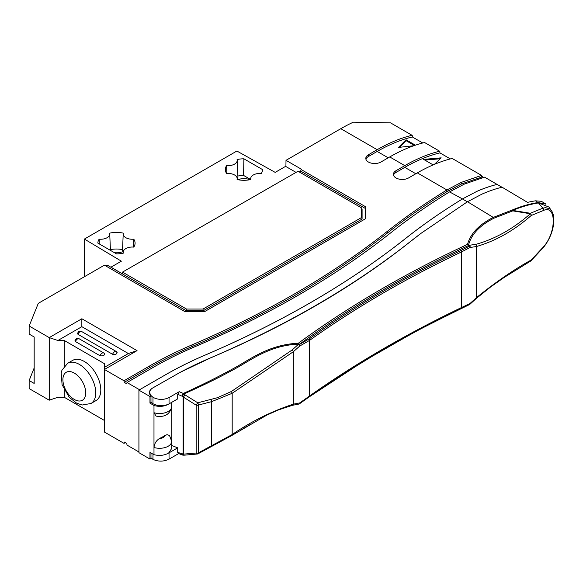 <?xml version="1.0" encoding="UTF-8"?>
<svg xmlns="http://www.w3.org/2000/svg" width="583" height="583" viewBox="0 0 583 583"><rect width="100%" height="100%" fill="white"/><g stroke="black" fill="none" stroke-linecap="round" stroke-linejoin="round"><path stroke-width="0.87" d="M365.417 218.785L365.417 208.488L365.891 206.921L365.891 218.516L204.801 311.519L184.724 311.519L104.43 265.163L38.289 303.349L29.15 326.006L49.227 337.601L81.846 318.763L137.049 350.638L104.43 369.469L123.997 380.772L149.656 365.956L149.882 367.53A376.552 217.401 180 0 1 192.113 346.521A918.429 530.253 0 0 0 387.797 232.734A731.417 422.281 180 0 1 446.687 191.792L461.598 183.922L482.469 176.817L483.496 177.414M105.683 265.884L107.119 265.054L122.175 273.748L122.51 272.108L298.03 171.242L361.613 207.949L362.087 209.282L362.087 219.055L361.613 217.488L361.613 207.949M153.985 454.689L153.985 447.482C154.429 443.481 156.324 440.449 159.684 438.401L167.015 434.634L169.5 435.465L171.701 441.324L171.701 448.465L168.618 453.057C164.34 455.483 159.458 456.03 153.985 454.689L149.969 452.452L149.969 459.04L150.975 458.464L150.975 453.013M152.71 387.979A11.354 6.559 0 0 0 149.408 392.607A11.354 6.559 0 0 0 150.975 395.93L150.975 402.525L149.969 403.108L153.985 405.506C159.458 407.007 164.34 406.54 168.618 404.121C163.306 406.402 158.088 406.271 152.979 403.728L150.975 402.11M476.93 191.333L476.93 191.362A177.4 102.419 -60 0 1 497.117 184.417A177.429 102.44 120 0 0 476.93 191.333L462.465 198.934A709.73 409.762 0 0 0 405.316 238.658A940.117 542.773 180 0 1 205.019 355.134A354.865 204.881 0 0 0 165.215 374.942L139.556 389.75L165.215 374.971A354.865 204.881 180 0 1 205.019 355.164A940.117 542.773 0 0 0 405.316 238.687L405.316 238.658M149.882 367.53L124.223 382.346L126.788 383.833L127.014 382.506L152.666 367.698A372.61 215.12 180 0 1 194.46 346.9A922.379 532.527 0 0 0 390.982 232.624A727.475 420 180 0 1 449.559 191.909L462.465 198.934A709.73 409.762 0 0 0 405.316 238.687M29.15 326.006L29.15 334.081L34.171 336.981L34.171 383.417L29.15 380.524L34.171 367.946M501.97 187.223L497.117 184.417A69.158 39.928 -60 0 1 497.117 184.417L484.553 177.152L464.389 184.09L449.916 191.69M414.462 145.51L406.045 140.649L399.421 147.28M424.839 160.099L440.136 158.765M413.85 145.721L398.517 147.412L406.045 139.774L415.409 145.182M406.045 140.649L406.045 139.774M433.162 164.902L423.608 159.385L441.171 157.847L434.401 164.37M448.699 192.434L447.125 191.523L461.598 183.922L461.372 182.348L446.461 190.218A731.731 422.464 0 0 0 387.542 231.174A918.116 530.071 180 0 1 191.924 344.925A376.866 217.583 0 0 0 149.656 365.956M461.372 182.348L481.543 175.41L481.427 177.057M393.532 175.199A8.869 5.123 180 0 1 396.003 172.444L404.791 167.372A177.429 102.44 120 0 1 439.917 152.884L450.368 158.919M422.762 142.981L412.312 136.954A177.429 102.44 120 0 0 377.186 151.442L368.405 156.506A8.869 5.123 180 0 0 365.935 159.261M439.917 152.884L439.917 151.704A69.158 39.928 -60 0 0 439.64 151.216A177.429 102.44 -60 0 0 404.791 165.638L396.003 170.71A8.869 5.123 -0 0 0 393.408 174.332A8.869 5.123 -0 0 0 398.881 179.061A8.869 5.123 -0 0 0 408.552 177.953L417.333 172.881A177.429 102.44 120 0 1 452.182 158.459L481.543 175.41L482.469 176.817M482.469 176.802L483.511 177.407M125.258 442.628L123.997 443.357L124.223 442.031L126.788 443.517L127.014 445.091L138.929 451.978M439.64 151.216L424.584 142.522A177.429 102.44 -60 0 0 389.735 156.944L380.947 162.016A8.869 5.123 -0 0 1 371.284 163.123A8.869 5.123 -0 0 1 365.803 158.394A8.869 5.123 -0 0 1 368.405 154.772L368.405 156.506M124.223 382.346L123.997 380.772M412.312 136.954L412.312 135.766A69.158 39.928 -60 0 0 412.035 135.278A177.429 102.44 120 0 0 377.186 149.7L368.405 154.772M362.087 219.055L203.219 310.768L203.022 309.048L361.613 217.488M203.219 310.768L186.305 310.768L186.502 309.048L203.022 309.048M530.362 261.177A2.128 1.421 -122.6 0 0 530.661 261.053A2.128 1.421 -122.6 0 0 531.186 260.025L543.56 246.747C556.459 232.428 556.51 204.48 543.56 210.434L531.186 215.513C513.885 230.679 495.608 241.027 476.34 246.543L470.007 247.505A2.128 1.1 -119.6 0 0 469.548 246.062L468.44 245.545A2.128 0.707 115.7 0 0 468.601 244.714C471.618 233.994 480.108 225.147 494.063 218.151L512.792 210.871A2.128 0.882 -87.3 0 0 512.683 210.412L530.362 213.261A2.128 1.56 65.1 0 1 531.186 215.513A2.128 1.283 -128.4 0 0 530.362 213.757L512.792 210.871A2.128 1.093 -103 0 0 512.217 210.026A176.518 101.916 -60 0 1 538.029 202.549L535.529 200.822A176.62 101.974 120 0 0 527.557 202.381L502.065 187.201A177.553 102.513 120 0 0 481.952 194.132L467.486 201.74L421.356 233.098L410.337 241.639C353.75 286.617 286.982 325.445 210.033 358.137L180.067 372.399A354.865 204.881 180 0 1 210.033 358.064A940.117 542.773 0 0 0 410.337 241.588A709.73 409.762 180 0 1 421.356 233.098M29.15 380.524L29.15 388.591L49.227 400.186L49.227 337.601L57.914 340.494L81.846 326.684L128.355 353.531L104.43 367.348L104.43 363.675L64.283 340.494L64.283 366.16M365.891 206.921L301.061 169.493L300.704 171.125L365.417 208.488M300.704 171.125L299.261 171.956M285.91 166.541L286.005 160.332L301.469 169.259L301.061 169.493M186.305 310.768L122.175 273.748M122.51 272.108L186.502 309.048M412.035 135.278L390.523 122.86L353.349 122.175A177.429 102.44 120 0 0 340.8 128.69L286.005 160.332M104.43 367.348L104.43 432.054L123.997 443.357M127.014 382.506L139.556 389.75M139.556 389.779L138.929 390.144L138.929 452.67L149.969 459.04M138.929 390.144L149.969 396.513L150.975 395.93M149.969 403.108L149.969 396.513M153.985 405.506L153.985 412.713A12.068 6.967 0 0 0 171.701 406.555C170.032 414.309 164.821 417.494 156.076 416.109L153.985 412.713L153.985 447.482A12.068 6.967 180 0 0 171.701 441.324M178.668 453.581L169.041 459.142C163.685 461.685 158.336 461.765 152.979 459.382L150.975 457.888M168.618 453.057L169.041 452.831L169.041 459.142M177.698 394.305L179.221 391.696L183.288 393.445A2.128 0.962 113.3 0 0 182.027 396.163L177.698 394.305L177.698 398.889L168.618 404.121M180.067 372.399L152.986 387.819C150.815 389.109 149.707 390.683 149.656 392.527L150.523 395.114L152.979 397.329C158.336 400.011 163.685 400.091 169.041 397.577L169.041 403.888M494.063 218.151A2.128 1.232 -120 0 0 493.269 217.408C479.175 224.535 470.59 233.513 467.515 244.357C404.864 273.558 348.474 306.52 298.336 343.241L298.481 344.13C272.582 345.253 255.471 356.883 238.811 366.7C221.402 376.465 203.066 385.545 183.791 393.94A2.128 1.115 64.4 0 0 183.288 393.445C202.49 384.816 220.833 375.605 238.309 365.803C254.975 355.878 272.37 344.4 298.336 343.241A2.128 1.363 53.8 0 1 299.494 344.291C349.56 307.62 405.87 274.702 468.44 245.545A2.128 1.1 -115 0 0 467.515 244.357A2.128 1.705 -166.6 0 1 468.601 244.714L469.687 245.224A2.128 1.523 -95.5 0 1 470.007 247.505L461.641 251.863A2.128 1.108 -115.4 0 0 461.262 250.377L469.548 246.062A2.128 0.721 -65.4 0 0 469.687 245.224L475.91 244.335C495.084 238.986 513.237 228.791 530.362 213.757A2.128 0.656 105.4 0 0 530.362 213.261L542.86 208.175L545.499 207.65L549.55 208.699L551.853 211.243M467.486 201.74L493.269 217.408L512.217 210.026A2.128 1.385 67.3 0 1 512.683 210.412A176.394 101.843 120 0 1 538.473 202.942L548.771 206.98M178.245 453.421L177.698 452.408L183.128 454.04L183.128 397.067L182.027 396.163A2.128 0.445 129.5 0 1 183.791 393.94L184.898 394.808L183.448 397.169L183.448 454.142L196.158 453.02L196.158 405.17L197.754 402.802A2.128 1.13 75.4 0 1 198.256 405.076A2.128 1.232 180 0 1 196.158 405.17L183.448 397.169A2.128 1.232 0 0 1 183.128 397.067A2.128 0.459 -50.9 0 1 184.898 394.808L197.754 402.802L217.401 397.723L231.429 391.47L292.214 349.917L298.481 344.291A2.128 0.838 1.6 0 1 299.487 344.458L309.085 338.978C354.763 306.396 405.491 276.867 461.262 250.377M184.498 455.155A2.128 1.13 -94.5 0 1 183.448 454.142A2.128 1.232 -0 0 1 183.128 454.04A2.128 1.392 89.8 0 0 184.337 455.163A2.128 1.392 89.8 0 0 184.447 455.155M182.807 455.053A2.128 1.028 110.7 0 1 182.494 455.031A2.128 1.028 110.7 0 1 182.027 454.048A2.128 1.399 89.2 0 0 183.259 455.17M197.754 453.807A2.128 1.173 -97.7 0 1 197.338 454.011L184.512 455.155A2.128 2.128 0 0 1 184.352 455.163L183.273 455.17A2.128 2.128 0 0 1 182.494 455.031L178.311 453.45M197.324 454.019A2.128 1.173 -97.7 0 1 196.158 453.02A2.128 1.232 180 0 0 198.256 452.918A2.128 0.802 62.3 0 1 198.067 453.778M298.627 404.121A2.128 1.574 -98.9 0 0 299.8 402.889L309.558 395.981C355.207 363.748 405.906 334.248 461.641 307.474L461.641 251.863C405.906 278.331 355.207 307.846 309.558 340.406L299.8 345.989A2.128 0.736 45 0 0 298.481 344.291L298.481 344.13A2.128 0.831 1.4 0 1 299.494 344.291L299.487 344.458A2.128 1.363 -113.9 0 1 299.8 345.989L293.322 351.731L232.187 393.292L211.651 401.636L198.256 405.076L198.256 452.918L232.187 434.554L231.429 435.661M231.429 391.47L232.187 393.292L232.187 434.554C251.229 421.443 271.612 411.314 293.322 404.172L299.8 402.889A2.128 1.079 54.6 0 1 299.531 403.757A2.128 1.079 54.6 0 1 299.487 403.779A2.128 2.121 21.7 0 1 298.481 404.136M470.066 304.137A2.128 0.641 46.9 0 0 470.007 303.524A2.128 1.217 65.1 0 1 469.548 304.501L461.262 308.422A2.128 1.108 64.4 0 0 461.641 307.474L470.007 303.524L476.34 297.745C495.594 282.165 513.871 269.594 531.186 260.025A2.128 1.093 45.9 0 1 531.047 260.739M543.56 246.747A2.128 0.962 40.1 0 1 543.487 247.381L531.004 260.783A2.128 1.093 45.9 0 1 530.865 260.885M542.86 247.556L541.804 248.795M538.495 202.935A2.128 1.581 81.1 0 0 538.051 202.549L545.885 204.159M364.135 360.913L412.436 333.301L430.691 323.689L468.44 305.084A2.128 1.093 64.8 0 1 468.389 305.113A2.128 2.128 0 0 0 468.506 305.055A2.128 0.59 -117.8 0 1 468.47 305.077L469.577 304.494M468.44 305.084L469.548 304.501M309.085 338.978A2.128 1.348 -125.5 0 1 309.558 340.406L309.558 395.981A2.128 1.355 54.8 0 1 309.136 396.943A2.128 1.355 54.8 0 1 309.085 396.979L299.487 403.779M292.214 405.345A2.128 1.414 -103.1 0 0 292.396 405.323L278.681 409.827L266.817 415.111L231.713 435.552L198.045 453.785M251.033 424.023L241.107 429.89M535.529 200.822L541.388 201.324L545.943 204.072M171.803 402.292L171.803 445.543L177.698 447.831L177.698 452.408M177.698 447.831L169.041 452.831M179.221 391.696L169.041 397.577M104.43 420.467L64.283 397.285L57.914 397.285L49.227 400.186M104.168 353.393C104.845 355.368 103.475 356.155 100.057 355.768A3.265 1.887 -60 0 1 103.745 352.97L79.157 338.774A3.265 1.887 120 0 0 75.469 341.565L100.057 355.768M75.469 341.565L74.996 340.428C76.125 339.561 75.294 337.972 79.157 338.774M57.914 340.494L64.283 340.494M116.717 351.943C117.394 353.917 116.024 354.704 112.606 354.318A3.265 1.887 -60 0 1 116.294 351.52L81.664 331.53A3.265 1.887 120 0 0 77.976 334.321L112.606 354.318M77.976 334.321L77.503 333.185C78.632 332.325 77.809 330.729 81.664 331.53M64.283 390.049L64.283 397.285M90.955 403.509L95.976 400.608A23.24 13.416 -120 0 0 95.976 373.769A23.24 13.416 -120 0 0 72.729 360.352L67.715 363.245A23.24 13.416 60 0 1 79.339 364.397A23.24 13.416 60 0 1 94.519 384.882A23.24 13.416 60 0 1 90.955 403.509L82.086 405.025L76.613 403.159L69.253 397.315L62.082 384.671L61.193 372.88L61.951 370.205L67.715 363.245M81.846 326.684L81.846 318.763M128.355 353.531L137.049 350.638M84.389 276.728L84.389 239.066L236.88 151.026L275.176 172.379L285.597 166.359L296.04 172.393M243.876 158.802A18.612 10.749 0 0 0 237.077 159.56A9.066 5.232 180 0 1 237.201 160.289A9.066 5.232 180 0 1 226.641 165.579A18.612 10.749 0 0 0 225.337 169.813A18.612 10.749 0 0 0 226.641 173.515A9.066 5.232 180 0 1 237.201 178.544A9.066 5.232 180 0 1 237.077 179.535A18.612 10.749 0 0 0 250.814 179.535A9.066 5.232 180 0 1 250.69 178.544A9.066 5.232 180 0 1 261.242 173.515A18.612 10.749 0 0 0 262.554 169.813A18.612 10.749 0 0 0 262.554 169.587L243.876 158.802L243.592 175.432A17.92 10.348 0 0 0 237.871 176.037M84.389 239.066L121.373 261.177L110.952 267.189L122.19 273.682M133.777 239.176A9.066 5.232 180 0 1 123.217 233.885A9.066 5.232 180 0 1 123.341 233.156A18.612 10.749 0 0 0 109.604 233.156A9.066 5.232 180 0 1 109.728 233.885A9.066 5.232 180 0 1 99.168 239.176A18.612 10.749 0 0 0 97.857 243.104L116.542 253.889A18.612 10.749 0 0 0 123.341 253.131A9.066 5.232 180 0 1 123.217 252.14A9.066 5.232 180 0 1 133.777 247.105A18.612 10.749 0 0 0 135.081 243.41A18.612 10.749 0 0 0 133.777 239.176L133.565 247.09M113.984 252.41A12.309 7.105 180 0 1 122.751 253.255M123.217 233.885L122.525 250.1A9.758 5.633 0 0 0 123.21 252.322M110.398 249.633A17.92 10.348 180 0 1 122.547 249.633M99.299 243.934L99.168 239.176M110.42 250.355A9.758 5.633 0 0 0 110.42 250.1L109.728 233.885M226.853 173.494L226.641 165.579M237.201 160.289L237.893 176.511A9.758 5.633 180 0 1 237.208 178.726M250.646 179.506L243.592 175.432M237.66 179.666A12.309 7.105 180 0 1 250.224 179.666M417.333 172.881L446.899 189.949L447.132 191.523M415.832 173.749L404.791 167.372M388.227 157.811L377.186 151.442M191.924 344.925L192.113 346.521M387.542 231.174L387.797 232.734M446.461 190.218L446.687 191.792M396.003 172.444L396.003 170.71M404.791 165.638L389.735 156.944M377.186 149.7L340.8 128.69M462.465 198.963L467.384 201.805M159.684 438.401A4.97 2.871 0 0 0 164.603 435.559M152.979 459.382L152.979 454.128M152.979 403.728L152.979 397.329M530.676 261.053L504.076 277.486L490.638 286.953L476.282 298.452A2.128 0.802 48.6 0 0 476.34 297.745L476.34 246.543A2.128 1.494 -102.3 0 0 475.91 244.335M292.214 349.917A2.128 0.809 51.8 0 1 293.322 351.731L293.322 404.172A2.128 1.414 -103.1 0 1 292.404 405.323L298.62 404.121M211.454 446.702A2.128 0.802 62.1 0 0 211.651 445.842L211.651 401.636A2.128 1.137 -104.4 0 0 211.228 399.493M543.56 210.434A2.128 1.691 -109.2 0 0 542.86 208.175L538.473 202.942A2.128 1.574 81.2 0 0 538.029 202.549M461.262 308.422L419.366 329.555L383.723 349.297L341.376 375.168L309.085 396.979M74.318 373.091A16.149 9.321 -120 0 0 64.429 387.156A16.149 9.321 -120 0 0 84.207 398.575A16.149 9.321 -120 0 0 74.318 373.091M171.701 402.357L171.701 406.555M149.656 392.527L149.656 393.977M197.338 454.011A2.128 2.128 0 0 0 198.147 453.734M543.487 247.381C551.912 236.771 553.865 225.934 553.85 220.053C553.835 216.067 553.012 212.89 551.38 210.507M530.654 261.067A2.128 2.128 0 0 0 531.142 260.637M470.044 304.166L476.282 298.452M469.606 304.479A2.128 2.128 0 0 0 470.19 304.005M468.389 305.12C431.384 322.559 396.491 341.244 363.705 361.176M298.547 404.136A2.128 2.128 0 0 0 299.531 403.749L309.136 396.943L364.543 360.666M364.47 360.709L363.807 361.11M551.401 210.536L548.924 207.023M116.294 351.52L117.154 352.336M103.745 352.97L104.605 353.786M123.217 252.14L123.173 253.168M237.201 178.544L237.245 179.571M250.69 178.544L250.646 179.571"/></g></svg>
